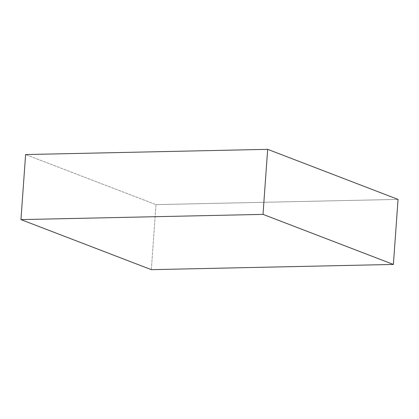 <?xml version="1.0" encoding="UTF-8"?>
<svg xmlns="http://www.w3.org/2000/svg" width="419" height="419" viewBox="0 0 419 419"><rect width="100%" height="100%" fill="white"/><g stroke="black" fill="none" stroke-linecap="round" stroke-linejoin="round"><path stroke-width="0.31" stroke-dasharray="2.1 1.57" d="M151.327 269.663L155.988 204.624L25.611 154.559L155.988 204.624L151.327 269.663M398.05 199.402L155.988 204.624L398.05 199.402"/><path stroke-width="0.63" d="M25.611 154.559L20.95 219.598L151.327 269.663L393.389 264.441L398.05 199.402L393.389 264.441L263.012 214.376L267.673 149.337L398.05 199.402L267.673 149.337L263.012 214.376L20.95 219.598L25.611 154.559L267.673 149.337L25.611 154.559M20.95 219.598L151.327 269.663L393.389 264.441L263.012 214.376L20.95 219.598"/></g></svg>
